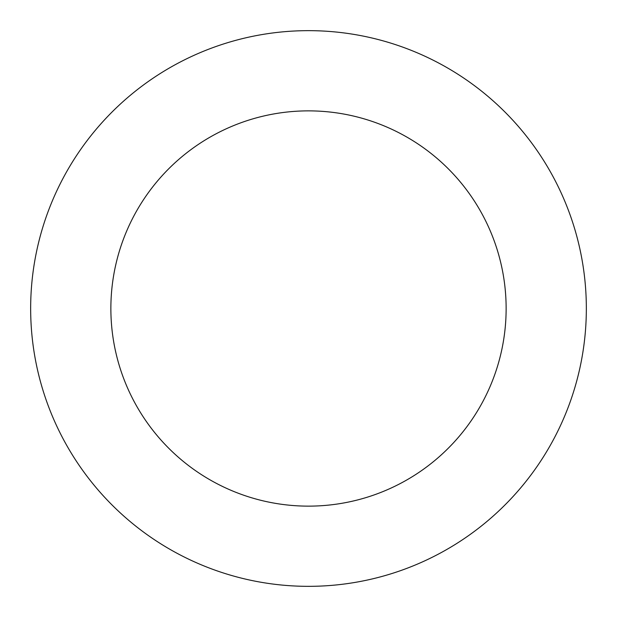 <?xml version="1.0" encoding="UTF-8"?>
<svg xmlns="http://www.w3.org/2000/svg" width="617" height="617" viewBox="0 0 617 617"><rect width="100%" height="100%" fill="white"/><g stroke="black" fill="none" stroke-linecap="round" stroke-linejoin="round"><path stroke-width="0.93" d="M497.533 104.875A277.843 277.843 0 0 0 37.637 246.607A277.843 277.843 0 0 0 390.33 574.018A277.843 277.843 0 0 0 497.533 104.875M442.96 163.659A197.633 197.633 0 0 0 115.834 264.477A197.633 197.633 0 0 0 366.706 497.371A197.633 197.633 0 0 0 442.96 163.659"/></g></svg>
